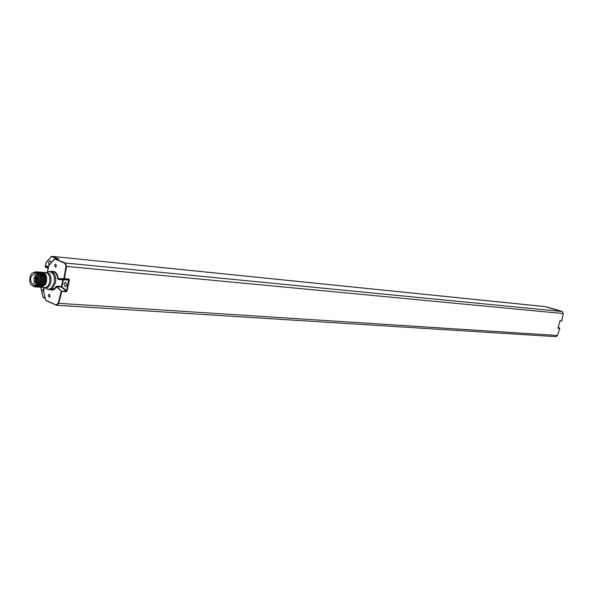 <?xml version="1.0" encoding="UTF-8"?>
<svg xmlns="http://www.w3.org/2000/svg" width="593" height="593" viewBox="0 0 593 593"><rect width="100%" height="100%" fill="white"/><g stroke="black" fill="none" stroke-linecap="round" stroke-linejoin="round"><path stroke-width="0.89" d="M563.291 313.549L66.572 266.405L65.326 263.018L562.179 311.51L563.291 313.564L561.793 320.857L559.933 320.895L558.05 327.877L558.139 328.337L559.777 328.455L557.472 335.497L555.849 336.639M559.962 320.895L558.05 327.877M558.057 327.855L558.139 328.337M51.206 289.725L54.6 288.465L56.053 286.649L57.032 286.671L61.754 291.467L66.238 291.8L67.016 291.111L69.403 279.866L68.936 279.058L64.459 278.68L66.572 266.405L66.031 266.316L64.948 263.359L54.875 259.015L53.993 259.378L48.96 265.071L53.941 259.445M54.993 259.015L58.9 258.963L55.438 259.097L65.326 263.018L64.948 263.359M553.462 308.857L545.063 306.618L52.177 256.361L51.072 256.725L52.177 256.361M49.026 264.975L48.389 262.373L49.923 260.646L51.117 262.165M43.719 292.734L42.622 289.91L43.993 288.22M66.787 285.003L65.252 286.73L64.022 283.854L65.564 282.12L66.787 285.003M550.43 308.271L562.179 311.51L553.773 308.916M550.474 308.278L544.759 306.559L52.251 256.369M57.38 258.919L52.147 256.769L51.013 256.984L46.128 262.536L45.179 266.642M45.809 266.413L46.284 266.524L46.38 265.886L45.698 266.932L46.172 267.043L45.313 267.072L48.159 268.355M57.462 258.919L58.9 258.963L52.525 256.443L52.147 256.769M56.454 266.005L55.401 267.191L54.6 265.264L55.653 264.078L56.454 266.005M50.116 296.122L49.108 297.278L48.278 295.329L49.293 294.172L50.116 296.122M56.053 286.649L56.98 286.123L57.032 286.671L61.516 287.027L66.149 291.371L66.49 290.978L68.699 279.355L58.262 278.688L64.459 278.68L63.925 278.569L66.031 266.316M67.016 291.111L61.464 286.478L61.516 287.027L61.946 286.723L63.399 279.859L69.403 279.866M50.027 289.636C52.429 290.778 54.593 289.873 56.528 286.916L61.754 291.467L58.766 303.312L557.472 335.497L559.748 328.455M51.517 271.505C55.149 270.771 57.402 273.165 58.262 278.688L57.721 278.74C57.158 274.426 55.497 272.054 52.733 271.616L50.716 271.431C54.652 272.535 56.224 276.308 55.445 282.772L52.577 288.309L49.449 289.599L51.472 289.747M68.936 279.058L63.11 279.459L58.633 279.081L58.381 279.511L57.721 278.74M56.98 286.123L61.464 286.478L62.858 279.881L63.399 279.859L63.11 279.459L62.858 279.881L58.381 279.511M42.377 272.32C45.668 273.291 47.04 276.42 46.484 281.719C47.136 276.375 45.839 273.247 42.6 272.343L42.555 272.343M41.05 287.301L45.609 284.277L42.029 287.049M41.851 272.313L42.244 272.313C45.579 273.225 46.973 276.36 46.424 281.712L45.609 284.277M40.613 287.301L40.739 287.308C43.03 287.145 44.594 285.255 45.446 281.631C45.995 276.279 44.601 273.143 41.265 272.224L41.206 272.224C44.542 273.136 45.935 276.271 45.387 281.631C44.534 285.255 42.963 287.145 40.68 287.301L40.094 287.212M39.575 287.22L39.694 287.227C41.984 287.071 43.556 285.174 44.401 281.549C44.957 276.242 43.585 273.106 40.294 272.143M38.53 287.138L38.649 287.145C40.939 286.99 42.511 285.092 43.363 281.467C43.912 276.153 42.54 273.017 39.249 272.046M39.768 272.135L40.161 272.128C43.497 273.047 44.89 276.182 44.342 281.542C43.489 285.174 41.925 287.064 39.635 287.22L39.056 287.131M40.813 272.224L41.206 272.224M34.335 286.819L34.461 286.827C36.744 286.671 38.315 284.766 39.168 281.126C39.494 274.744 37.767 271.913 34.001 272.639M39.168 281.126L38.286 283.699L34.394 286.819L31.785 285.159M32.378 285.492C34.438 287.242 36.41 286.641 38.286 283.699M34.127 285.759L34.298 285.767C38.886 286.323 40.509 274.418 36.04 272.928L34.32 272.661M35.387 286.901L35.506 286.908C37.796 286.745 39.368 284.848 40.213 281.208C40.769 275.886 39.397 272.736 36.106 271.772M33.386 272.721L35.973 271.757C39.308 272.676 40.702 275.827 40.154 281.208C39.301 284.848 37.73 286.745 35.447 286.901L34.861 286.812M36.625 271.853L37.025 271.853C40.361 272.765 41.755 275.915 41.206 281.29C40.354 284.929 38.782 286.827 36.499 286.982L35.914 286.893M36.432 286.982L36.558 286.99C38.849 286.827 40.413 284.929 41.265 281.297C41.821 275.975 40.45 272.832 37.159 271.861M37.485 287.056L37.604 287.064C39.894 286.908 41.466 285.011 42.311 281.379C42.866 276.064 41.495 272.921 38.204 271.957M38.723 272.039L39.116 272.039C42.451 272.95 43.845 276.093 43.296 281.46C42.444 285.092 40.88 286.982 38.589 287.145L38.011 287.056M37.678 271.95L38.071 271.942C41.406 272.862 42.8 276.004 42.251 281.371C41.399 285.011 39.827 286.901 37.544 287.064L36.959 286.975M34.987 272.839L34.149 272.647C29.561 272.068 27.901 283.928 32.356 285.485L33.245 285.685C37.833 286.241 39.449 274.329 34.987 272.839M34.046 273.996L34.713 274.151C37.841 278.362 37.374 281.749 33.327 284.336L32.63 284.173C29.517 279.94 29.991 276.553 34.046 273.996L34.179 274.01M36.84 279.555L36.588 280.912M44.208 287.568L43.571 291.059L45.505 299.643L46.484 300.836M43.571 290.474L43.548 291.067M43.571 291.059L45.528 299.539M48.952 265.167L47.462 272.046M46.543 266.25L48.433 267.02L46.543 266.25M558.057 328.077L559.703 328.24M561.764 320.857L560.163 320.724M50.998 256.873L46.654 261.743M45.557 299.495L46.565 300.888L56.268 305.106M45.046 298.338L43.756 297.797L42.748 296.396L40.858 287.308M46.417 300.532L56.876 305.276L58.766 303.312L58.24 303.164L61.22 291.341L66.149 291.371L66.238 291.8M557.479 335.468L555.915 336.646L56.876 305.276L46.565 300.888L45.505 299.643L43.497 291.119L44.178 287.568M48.752 265.738L47.433 272.061M45.283 267.05L45.95 262.966M45.935 263.025L46.269 262.314M46.38 265.886L48.493 266.739M55.06 259.43L53.926 259.645L54.875 259.015M56.194 304.795L58.24 303.164M53.926 259.645L48.782 265.753M49.182 289.577L46.936 288.902L49.212 289.236L51.458 288.035L54.252 282.631C54.904 275.048 52.866 271.438 48.122 271.809L45.817 272.632C49.805 272.572 51.495 275.738 50.894 282.12C49.604 286.671 47.507 288.494 44.586 287.598L41.554 287.368M42.6 272.343L45.817 272.632C49.056 273.529 50.346 276.649 49.701 281.979C48.782 285.589 47.136 287.464 44.771 287.612M43.393 281.29L44.342 281.542M40.25 281.03L41.206 281.29M35.995 279.985L36.255 278.747L35.78 279.088M36.381 276.442L36.306 275.871M35.839 282.676L35.521 281.823L35.106 282.275M35.091 282.639L35.565 283.069M33.868 278.754L34.209 279.214L34.639 278.406L34.298 277.939L33.89 278.391M33.957 281.171L34.298 281.638L34.735 280.823L34.387 280.356L33.979 280.808M34.868 276.798L35.209 277.257L35.647 276.449L35.298 275.982L34.891 276.434M44.942 298.02L43.615 297.441M43.674 297.723L42.889 296.7M43.6 290.481L44.127 287.568M48.982 265.241L47.373 272.076M48.396 267.221L46.284 266.524L46.172 267.043L48.233 267.992M51.013 256.984L46.128 262.536M559.666 328.196L558.258 327.254L559.688 328.203M561.571 321.028L563.32 313.564L562.194 311.51M50.716 271.431L48.322 271.742M46.936 288.902L44.579 287.598M34.298 285.767L33.245 285.685M36.166 278.725L35.884 279.955L36.618 280.052M36.877 278.784L36.18 278.732M35.536 283.113L34.883 282.557L35.521 281.823L36.255 281.883M35.528 279.325L33.66 278.673L34.298 277.939L36.855 278.154M36.292 281.794L34.298 281.638L33.757 281.089L34.387 280.356L36.521 280.533M36.766 277.391L34.661 276.716L35.298 275.982L36.203 276.056M45.053 298.353L42.696 296.537L40.776 287.308"/></g></svg>
